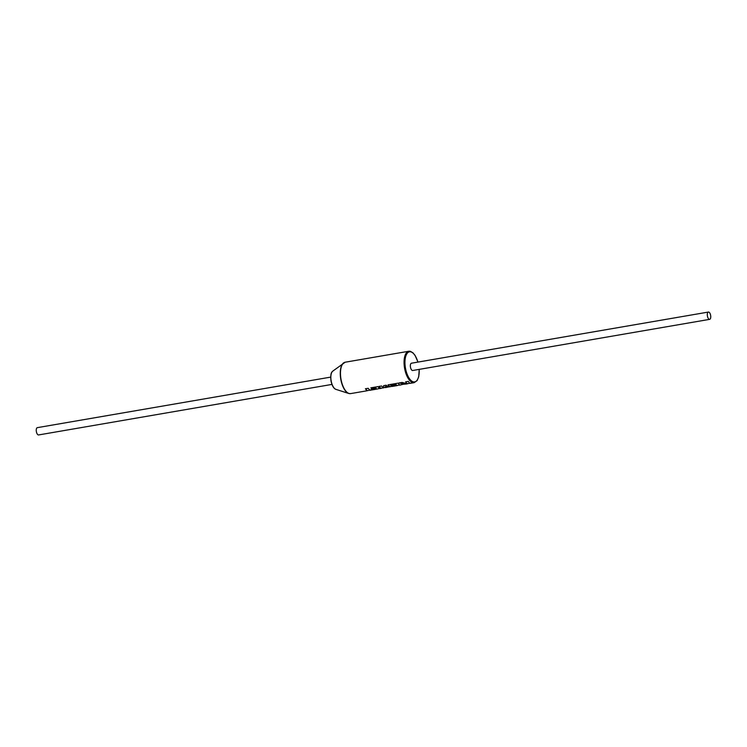 <?xml version="1.0" encoding="UTF-8"?>
<svg xmlns="http://www.w3.org/2000/svg" width="747" height="747" viewBox="0 0 747 747"><rect width="100%" height="100%" fill="white"/><g stroke="black" fill="none" stroke-linecap="round" stroke-linejoin="round"><path stroke-width="1.12" d="M365.507 388.655L367.253 390.746L364.676 391.185M372.314 389.262L377.142 389.038L369.942 390.279L368.178 388.309L365.498 388.767L366.665 390.56M370.932 387.721L371.362 388.571L375.797 387.805L376.367 388.692L372.725 389.682M379.196 386.292L380.344 388.067L381.259 388.057M400.327 384.901L399.393 384.92L398.216 383.136L388.067 384.882L389.981 386.797L388.44 386.806L386.124 385.219L383.613 385.648L383.603 386.713M385.424 387.469L385.368 386.535L388.375 386.834M388.076 384.761L389.953 386.666L389.243 386.675M392.418 386.264L391.484 386.283L390.737 385.237L395.966 384.332L396.536 385.219L392.483 385.919L397.311 385.564L392.063 386.47M399.281 382.837L404.071 384.023L399.972 385.107M405.677 381.736L406.882 383.669L402.138 382.455L399.272 382.95L404.08 384.154M331.948 384.416L38.611 434.941A3.698 1.634 -99.8 0 1 38.293 434.931A3.698 1.634 -99.8 0 1 36.314 431.234A3.698 1.634 -99.8 0 1 37.35 427.648L330.697 377.114M709.342 319.342A3.698 1.634 80.2 0 0 709.65 319.352A3.698 1.634 80.2 0 0 710.686 315.766A3.698 1.634 80.2 0 0 708.707 312.069A3.698 1.634 80.2 0 0 708.389 312.059A3.698 1.634 80.2 0 0 707.362 315.636A3.698 1.634 80.2 0 0 709.342 319.342M411.765 363.219A3.698 1.634 80.2 0 0 411.448 363.21A3.698 1.634 80.2 0 0 410.42 366.786A3.698 1.634 80.2 0 0 412.4 370.493A3.698 1.634 80.2 0 0 412.708 370.503L709.65 319.352M410.448 383.164L409.515 383.174L408.348 381.39L405.658 381.848L406.882 383.669M406.882 383.613L405.882 384.089L407.414 383.827M404.939 384.117L405.882 384.089M397.283 385.573L393.015 386.302M385.368 386.666L388.403 386.955L385.461 387.609M380.354 388.197L381.287 388.179L380.354 388.197L379.187 386.414L381.577 386.003L383.51 387.908L383.613 385.648M380.158 388.375L379.224 388.393L378.047 386.61L370.923 387.833L371.362 388.701L375.797 387.936L376.367 388.692M383.603 386.572L383.594 387.646M372.706 389.551L369.354 390.102M390.737 385.359L395.966 384.462L396.536 385.219M403.763 384.322L406.77 383.669M406.928 383.584L407.741 383.491M392.875 386.078L399.58 385.041M366.656 390.429L367.216 390.616M379.411 388.515L377.142 389.038M349.736 393.632A15.874 7.003 -99.8 0 1 349.12 393.557M332.77 371.128C332.639 371.987 330.109 371.072 330.977 380.811C332.023 385.676 333.666 388.533 335.907 389.364A9.496 4.193 80.2 0 1 331.136 380.802A9.496 4.193 80.2 0 1 332.77 371.128L345.198 362.211A15.93 7.031 80.2 0 0 340.753 377.637A15.93 7.031 80.2 0 0 349.279 393.557A15.93 7.031 80.2 0 0 350.614 393.613L348.746 393.464A15.874 7.003 -99.8 0 1 340.763 379.14A15.874 7.003 -99.8 0 1 343.499 362.967A15.874 7.003 -99.8 0 1 344.367 362.482M417.9 362.099A15.267 6.742 80.2 0 0 410.766 351.856A15.267 6.742 80.2 0 0 405.07 365.18A15.267 6.742 80.2 0 0 413.39 381.857A15.267 6.742 80.2 0 0 419.151 369.392M410.094 383.36L414.202 382.651A15.93 7.031 -99.8 0 1 412.867 382.604A15.93 7.031 -99.8 0 1 404.342 366.674A15.93 7.031 -99.8 0 1 408.786 351.258A15.93 7.031 -99.8 0 1 410.122 351.305M349.026 393.538A15.874 7.003 -99.8 0 1 348.746 393.464L335.907 389.364A9.496 4.193 80.2 0 0 336.075 389.411M333.041 386.479A8.899 3.931 -99.8 0 1 331.033 374.798M414.202 382.651L417.143 380.559L418.712 376.759L419.226 369.382M417.965 362.08L415.043 355.348L412.932 352.789L410.336 351.314L408.786 351.258L345.198 362.211M380.914 388.253L382.95 387.908M383.584 387.796L385.424 387.217M387.59 387.105L388.823 386.89M389.794 386.722L391.671 386.404M350.614 393.613L367.244 390.746M379.803 388.58L380.933 388.384M708.389 312.059L411.448 363.21M407.386 383.697L409.711 383.295M367.225 390.616L369.541 390.214"/></g></svg>
